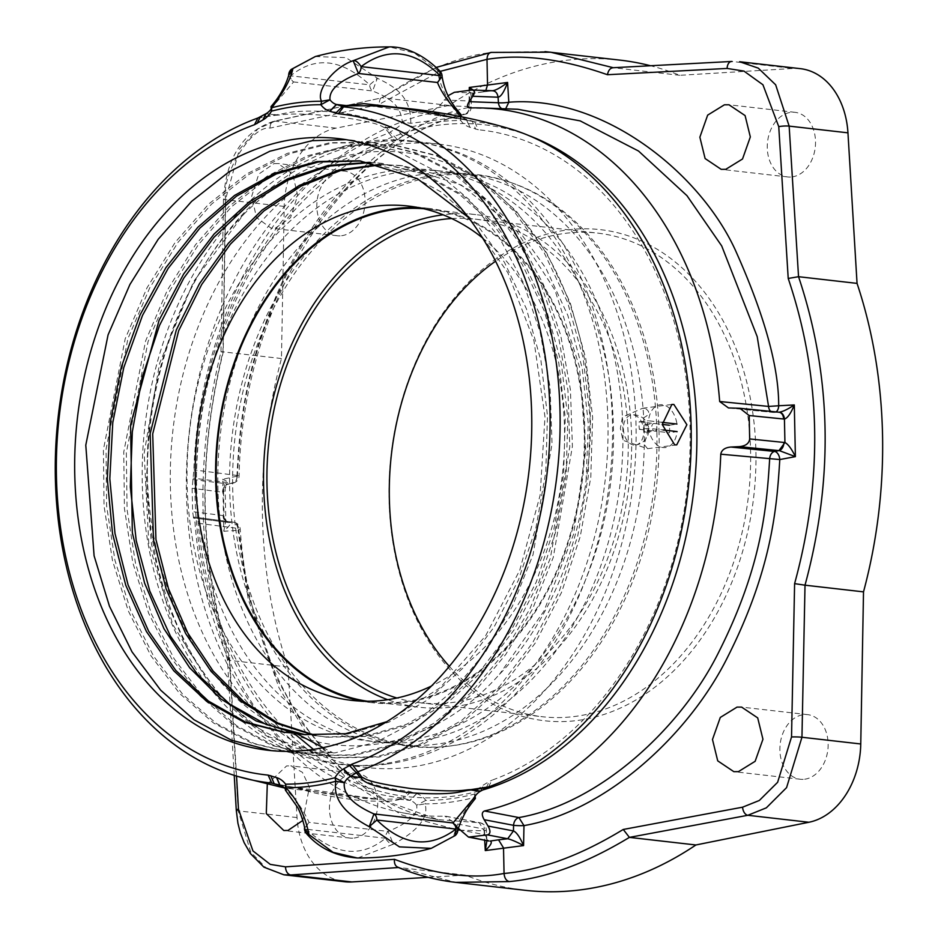 <?xml version="1.0" encoding="UTF-8"?>
<svg xmlns="http://www.w3.org/2000/svg" width="938" height="938" viewBox="0 0 938 938"><rect width="100%" height="100%" fill="white"/><g stroke="black" fill="none" stroke-linecap="round" stroke-linejoin="round"><path stroke-width="0.7" stroke-dasharray="4.69 3.52" d="M800.36 68.662A75.966 56.092 -83.5 0 0 793.114 68.462L679.78 75.31A417.785 308.52 -83.5 0 0 650.444 65.73M619.912 60.114A417.785 308.52 -83.5 0 0 449.079 105.431L336.074 128.143A75.966 56.092 -83.5 0 0 284.226 206.442L281.459 358.539A417.785 308.52 -83.5 0 0 287.931 667.024L297.029 817.573A75.966 56.092 -83.5 0 0 344.621 881.743M428.138 877.335L465.201 875.095A417.785 308.52 -83.5 0 0 525.057 890.291M389.071 499.157A247.151 182.511 -83.5 0 0 577.62 720.454A247.151 182.511 -83.5 0 0 755.899 451.26A247.151 182.511 -83.5 0 0 567.349 229.951A247.151 182.511 -83.5 0 0 389.071 499.157M804.687 779.22A32.513 24.013 -83.5 0 0 828.102 746.742A32.513 24.013 -83.5 0 0 807.712 714.65A32.513 24.013 -83.5 0 0 803.338 714.697A32.513 24.013 -83.5 0 0 779.924 747.164A32.513 24.013 -83.5 0 0 800.325 779.255A32.513 24.013 -83.5 0 0 804.687 779.22M354.247 838.033A32.513 24.013 -83.5 0 0 377.662 805.554A32.513 24.013 -83.5 0 0 357.272 773.463A32.513 24.013 -83.5 0 0 352.899 773.51A32.513 24.013 -83.5 0 0 329.484 805.976A32.513 24.013 -83.5 0 0 349.886 838.068A32.513 24.013 -83.5 0 0 354.247 838.033M341.631 235.719A32.513 24.013 -83.5 0 0 365.046 203.241A32.513 24.013 -83.5 0 0 344.656 171.15A32.513 24.013 -83.5 0 0 340.283 171.185A32.513 24.013 -83.5 0 0 316.868 203.663A32.513 24.013 -83.5 0 0 337.27 235.755A32.513 24.013 -83.5 0 0 341.631 235.719M792.071 176.907A32.513 24.013 -83.5 0 0 815.485 144.429A32.513 24.013 -83.5 0 0 795.084 112.337A32.513 24.013 -83.5 0 0 790.722 112.372A32.513 24.013 -83.5 0 0 767.307 144.851A32.513 24.013 -83.5 0 0 787.709 176.942A32.513 24.013 -83.5 0 0 792.071 176.907M492.661 90.728L471.849 90.025M485.837 90.482L482.871 91.889L492.72 90.74L483.398 91.877M505.664 108.82L469.762 107.952M517.788 109.265L504.034 109.207A7.598 5.651 -87.9 0 1 503.765 109.207A7.598 7.598 0 0 0 504.245 109.207L517.799 109.265M729.752 408.018L773.967 412.439A7.293 4.584 87 0 0 774.471 412.45L774.471 412.45A7.293 4.584 87 0 0 776.043 411.923M773.569 412.427A7.293 5.124 95.8 0 1 772.947 412.415L778.986 412.216A7.598 5.335 -84.2 0 0 778.352 412.204L738.523 408.194M778.821 412.228L778.986 412.216A7.598 5.394 -90.7 0 0 778.821 412.228L773.967 412.439M459.303 829.813L484.712 834.679L488.886 841.011L486.892 839.451L484.712 834.679L484.383 829.133A7.598 1.208 -3.4 0 1 486.33 829.825A7.598 1.208 -3.4 0 1 484.125 830.81L479.271 822.732L444.893 816.142A355.221 262.312 96.5 0 1 402.109 812.683A355.221 262.312 96.5 0 1 195.01 522.841L194.002 517.155L193.463 517.952L227.993 522.419A7.598 5.863 -82.6 0 0 228.813 522.454L193.556 517.893L192.63 511.656L192.138 488.276L193.896 469.891A355.221 262.312 96.5 0 1 430.167 113.123L439.969 105.49L448.165 95.653M486.928 840.636L486.33 829.825A7.598 7.598 0 0 0 480.174 822.802A7.598 5.558 -79.1 0 0 479.271 822.732L438.081 819.648L386.186 801.111L339.228 767.061L301.837 722.87L275.42 676.064L247.902 593.215L238.522 528.481L240.234 529.173L238.029 530.287L248.218 599.112L279.008 687.847L308.848 737.42L350.742 782.667L402.168 815.134L457.873 830.001M439.969 105.49L469.246 106.557A7.598 5.651 92.1 0 1 464.439 114.377C467.487 114.061 469 111.751 468.977 107.436C394.722 122.35 318.51 200.193 283.569 279.008C242.954 368.634 239.46 430.366 236.904 476.211C239.647 476.07 239.823 475.836 237.408 475.519L193.896 469.891M459.55 830.177L484.125 830.81L484.676 840.202M287.931 667.024L229.423 660.34L227.43 659.297L229.587 657.409C199.302 559.705 197.179 457.979 223.197 352.231L225.695 198.844C220.758 176.321 251.15 125.141 270.085 128.107L378.647 104.599L440.18 71.358M302.857 820.398L309.399 787.134L302.446 772.349L290.757 765.865L286.594 765.936L267.295 784.203M275.338 228.145L290.557 217.639L297.616 195.491L292.808 174.187L278.14 163.552L273.978 163.611L258.759 174.116L251.701 196.265L256.508 217.569L271.176 228.204L275.338 228.145M430.167 113.123L465.389 114.272A7.598 7.598 0 0 0 471.193 107.014A7.598 0.645 0.9 0 0 469.246 106.557L469.34 100.952L471.345 97.189L470.208 90.236M444.014 100.026L469.34 100.952C469.551 96.508 471.286 93.87 474.534 93.05L473.209 90.013M529.243 135.74A338.126 249.696 -83.5 0 0 194.94 493.505A338.126 249.696 96.5 0 0 482.226 790.136M464.439 114.377C391.697 129.034 317.243 205.258 283.053 282.432C243.341 370.193 239.929 430.624 237.408 475.519C239.823 475.836 239.647 476.07 236.904 476.211A7.598 5.265 77.8 0 1 233.128 483.093A7.598 7.598 0 0 0 239.108 475.906C242.051 303.162 345.77 139.656 465.4 114.272M236.904 476.211L222.716 479.271L223.807 531.271L225.812 520.438L225.143 488.698C225.718 486.341 226.949 484.782 228.86 484.008L228.438 484.055A7.598 5.933 -91.5 0 0 223.537 492.262L225.143 488.698L222.716 479.271C226.832 481.03 228.731 482.624 228.438 484.055L231.991 483.152L193.181 478.134M192.747 479.447L228.016 484.008A7.598 5.863 -82.6 0 0 222.587 492.204L192.138 488.276M222.587 492.204L223.537 492.262L224.03 515.794A7.598 5.745 -74.1 0 0 227.84 522.396L225.812 520.438L224.03 515.794L223.068 515.595A7.598 5.863 -82.6 0 0 227.993 522.419L227.84 522.396A7.598 5.745 -74.1 0 0 229.247 522.56L232.8 522.173L194.096 517.096L233.632 522.208A7.598 5.863 -82.6 0 0 232.8 522.173A7.598 5.37 86 0 1 238.029 530.287L223.807 531.271C229.74 525.937 231.557 523.041 229.247 522.56M458.178 828.16L455 823.505L444.893 816.142M445.867 816.224L480.174 822.802A7.598 5.558 -79.1 0 1 484.383 829.133L455 823.505M237.408 475.519A7.598 5.863 -82.6 0 1 231.991 483.152A7.598 5.265 77.8 0 0 233.128 483.093L228.849 484.008M659.051 432.899A287.251 212.129 -83.5 0 0 478.486 175.336A287.251 212.129 -83.5 0 0 232.694 488.569A287.251 212.129 96.5 0 0 413.259 746.132A287.251 212.129 96.5 0 0 659.051 432.899M644.23 431.21A287.251 212.129 -83.5 0 0 463.665 173.647A287.251 212.129 -83.5 0 0 217.874 486.881A287.251 212.129 -83.5 0 0 398.451 744.444A287.251 212.129 -83.5 0 0 644.23 431.21M367.673 740.926A287.251 212.129 96.5 0 0 613.452 427.693A287.251 212.129 -83.5 0 0 432.887 170.13A287.251 212.129 -83.5 0 0 187.096 483.363A287.251 212.129 96.5 0 0 367.673 740.926L377.111 742.005A287.251 212.129 96.5 0 1 196.546 484.442A287.251 212.129 96.5 0 1 442.337 171.208A287.251 212.129 96.5 0 1 622.902 428.772A287.251 212.129 96.5 0 1 377.111 742.005M423.73 208.74A247.937 183.086 96.5 0 1 428.42 209.197A247.937 183.086 96.5 0 1 584.28 431.503A247.937 183.086 96.5 0 1 372.128 701.859A247.937 183.086 96.5 0 1 367.45 701.249M428.42 209.197L475.742 214.603A247.937 183.086 -83.5 0 1 631.602 436.909A247.937 183.086 96.5 0 1 419.45 707.264A247.937 183.086 96.5 0 1 387.711 699.701M475.742 214.603A247.937 183.086 -83.5 0 0 443.111 214.814M451.706 218.531A243.376 179.721 -83.5 0 1 475.226 219.129A243.376 179.721 -83.5 0 1 628.214 437.354A243.376 179.721 96.5 0 1 419.966 702.738A243.376 179.721 96.5 0 1 396.926 698.013M449.314 666.343A243.376 179.721 -83.5 0 0 542.34 716.726A243.376 179.721 -83.5 0 0 750.576 451.33A243.376 179.721 -83.5 0 0 597.588 233.105A243.376 179.721 -83.5 0 0 495.604 261.21M397.735 867.228L455.798 882.377M465.201 875.095L398.697 867.498M283.862 874.802L266.685 868.541L250.704 852.056L238.229 810.854L229.423 660.34M229.435 660.34C199.032 561.534 196.874 458.705 222.974 351.856C220.278 351.609 220.36 351.738 223.197 352.231C220.36 351.738 220.278 351.609 222.963 351.856L225.437 199.724L239.483 149.201L258.032 128.799L275.01 121.166L381.543 97.904L380.3 98.443L378.635 104.599M281.459 358.539L222.974 351.856M449.079 105.431L382.622 97.845M545.013 51.625L491.946 52.399C458.236 56.186 421.783 71.335 382.575 97.833M679.78 75.31L613.276 67.712M491.149 52.411L491.946 52.399M633.889 445.069A15.196 10.072 -97.4 0 1 623.453 430.061A15.196 10.072 -97.4 0 1 631.602 414.924A15.196 10.072 -97.4 0 1 633.256 414.913A15.196 10.072 -97.4 0 1 643.691 429.921A15.196 10.072 -97.4 0 1 635.53 445.058A15.196 10.072 -97.4 0 1 633.889 445.069M369.572 105.76L456.712 118.235L474.628 121.799L478.321 129.749L469.915 127.263A7.656 5.651 -83.5 0 0 469.786 127.228A26.522 19.592 96.5 0 1 460.746 120.486A340.67 251.572 -83.5 0 0 411.688 126.888A26.522 19.592 96.5 0 1 402.977 135.951A7.656 5.651 -83.5 0 0 402.848 136.022L394.593 140.688A332.544 245.568 -83.5 0 0 197.367 453.828A332.544 245.568 -83.5 0 0 352.383 776.441M508.419 128.342A340.037 251.103 -83.5 0 0 474.628 121.799L457.463 118.423A7.539 2.708 100.8 0 1 457.181 118.317L472.318 121.307L475.672 129.186M644.887 408.253L642.542 408.288L622.445 417.058L620.381 428.373L622.926 440.297L647.583 448.692L644.242 444.577L647.654 431.492L643.679 417.68C649.964 414.655 650.374 411.524 644.887 408.253M488.569 786.888L491.946 780.193A332.544 245.568 -83.5 0 0 690.063 428.22A332.544 245.568 -83.5 0 0 478.321 129.749M474.628 121.799L466.561 119.384A15.196 11.221 -83.5 0 0 466.303 119.314A18.995 14.023 96.5 0 1 462.012 116.898M457.744 118.434A7.539 2.708 100.8 0 1 457.463 118.423L456.466 118.235A7.539 2.392 100.4 0 1 456.255 118.165L466.561 119.384L469.915 127.263M426.333 110.801L456.255 118.165L466.303 119.314L469.786 127.228M486.283 787.686L489.331 781.448L491.946 780.193M352.923 776.676A332.544 245.568 -83.5 0 0 408.218 791.133L416.624 793.618A7.656 5.651 -83.5 0 0 416.753 793.654A26.522 19.592 96.5 0 1 425.793 800.395A340.998 251.806 -83.5 0 0 474.851 793.982A26.522 19.592 96.5 0 1 476.926 790.851M477.055 790.687A26.522 19.592 96.5 0 1 483.562 784.93A7.656 5.651 -83.5 0 0 483.691 784.86L489.331 781.448M656.893 432.547A287.86 212.574 96.5 0 1 449.255 746.097A287.86 212.574 96.5 0 1 229.646 488.335A287.86 212.574 96.5 0 1 437.284 174.785A287.86 212.574 96.5 0 1 656.893 432.547M474.147 797.722L474.851 793.982L474.581 797.417L475.378 798.449M457.861 829.415L453.675 836.321C456.536 824.432 463.513 811.464 474.581 797.417A344.527 254.421 -83.5 0 1 425.008 803.889L425.793 800.395L416.613 805.238C418.477 813.973 408.98 822.696 388.133 831.42L393.397 844.188L357.8 857.989M315.32 56.538L345.934 57.617L377.357 78.217C391.627 85.405 411.36 94.445 410.75 123.324L411.688 126.888L402.296 121.999A18.995 14.023 96.5 0 1 396.059 128.483A15.196 11.221 -83.5 0 0 395.813 128.623L390.161 132.035L397.208 139.434M271.234 108.89A18.995 14.023 -83.5 0 0 272.231 107.342L293.582 81.934A7.539 5.569 96.5 0 1 290.639 75.814C315.25 55.788 341.596 58.801 369.689 84.842A7.539 5.569 -83.5 0 0 372.621 90.963C384.486 95.993 400.596 102.207 402.296 121.999L410.75 123.324L460.324 116.863L460.734 120.439L461.062 114.987L460.324 116.863C447.661 103.473 438.034 80.633 437.624 70.338L414.303 52.95L389.27 46.9M431.246 848.351L455.211 835.547M416.753 793.654L410.129 800.419L400.08 799.27L404.126 798.414L409.883 800.337A15.196 11.221 -83.5 0 0 410.129 800.419A18.995 14.023 96.5 0 1 416.613 805.238L425.008 803.889C428.983 817.092 418.454 830.529 393.397 844.188C390.994 844.657 388.344 842.687 385.471 838.267C360.919 858.317 334.573 855.304 306.421 829.239L306.585 833.73M460.734 120.439L459.831 114.483M288.728 75.837L288.705 75.474A7.539 7.539 0 0 0 288.728 75.837L293.582 81.934L372.621 90.963L377.357 78.217L369.689 84.842L290.639 75.814L291.355 69.342M271.481 111.153L272.231 107.342L270.988 106.627M439.992 71.147L437.624 70.338L442.091 76.529M266.111 113.627L276.241 114.788L260.154 117.227M402.848 136.022L395.813 128.623L385.999 127.334C383.349 125.704 386.257 119.701 337.891 112.208C289.889 108.914 285.515 114.143 276.241 114.788A7.539 2.662 -97.9 0 1 275.795 115.222L257.868 118.024M384.908 127.943A7.539 6.953 -48.1 0 0 386.433 127.556L390.161 132.035L389.024 132.973L384.603 127.65A7.539 7.047 -42.8 0 0 385.999 127.334L396.059 128.483L402.977 135.951M274.764 115.362A7.539 2.978 -97.5 0 0 275.326 114.858L265.853 113.779M273.978 783.511L289.865 786.654L376.994 799.129L398.662 799.082L402.965 798.062A340.037 251.103 -83.5 0 1 186.451 492.872A340.037 251.103 -83.5 0 1 389.024 132.973L394.593 140.688M410.867 791.695L404.126 798.414L402.965 798.062L408.218 791.133M289.865 786.654A7.539 2.392 100.4 0 1 290.112 786.654L307.336 790.183C336.707 795.87 359.922 798.848 376.994 799.129L284.46 787.979M384.603 127.65C380.84 126.442 382.106 122.808 333.94 116.136C286.665 112.032 283.722 115.116 275.795 115.222M274.107 783.547L290.323 786.724C300.946 788.155 312.389 795.049 360.872 800.583C396.973 802.506 397.771 799.516 400.08 799.27A7.539 7.316 80.9 0 0 398.662 799.082M288.822 786.454A7.539 2.708 100.8 0 1 289.103 786.466A7.539 2.708 100.8 0 1 289.396 786.572L279.923 785.493M398.967 799.035A7.539 7.234 82.3 0 1 400.503 799.27L409.883 800.337L416.624 793.618M272.876 783.253L290.112 786.654A7.539 2.392 100.4 0 1 290.323 786.724L280.181 785.563M304.475 828.348L309.083 822.392A7.539 5.569 96.5 0 0 306.421 829.239L385.471 838.267A7.539 5.569 -83.5 0 1 388.133 831.42L309.083 822.392C303.068 809.482 295.552 798.754 286.536 790.23A18.995 14.023 -83.5 0 0 285.34 788.811M285.457 790.218L286.536 790.23L285.586 784.168M332.427 752.569L291.765 752.991L251.407 743.084L213.653 723.092L179.791 693.674L150.995 655.861L128.295 610.931L112.454 560.42L104.059 506.051L103.403 449.689L125.223 338.688L146.996 287.849L175.125 242.461L208.67 204.085L246.518 174.046L287.391 153.351L329.906 142.717L371.835 142.424L413.388 152.46L452.351 172.592L487.408 202.139L517.401 240.093L541.308 285.164L558.345 335.816L567.936 390.314L569.788 446.816L550.371 558.087L529.794 609.067L502.862 654.583L470.513 693.1L433.872 723.28L394.195 744.115L352.876 754.879L312.12 755.313L271.762 745.417L234.008 725.414L200.146 696.008L171.361 658.183L148.65 613.253L132.809 562.741L124.414 508.373L123.757 452.01L145.578 341.022L167.351 290.17L195.479 244.783L229.036 206.419L266.873 176.367L307.746 155.673L350.261 145.038L392.19 144.745L436.229 155.731L477.243 178.044L513.696 210.851L544.216 252.873L567.642 302.505L583.108 357.835L590.049 416.753L588.208 476.996L577.679 536.243L558.907 592.23L532.632 642.8L499.884 686.006L461.942 720.208L420.294 744.092L376.572 756.72L332.474 757.634L268.901 736.822L214.028 691.095L172.744 624.45L148.732 542.739L144.182 453.101L159.577 363.405L193.65 281.494L243.517 214.544A307.852 227.336 -83.5 0 0 149.459 425.008L146.082 485.333L151.546 544.38L165.616 599.886L187.729 649.671L216.995 691.822L252.252 724.699L292.128 747.023L335.042 757.927L379.14 757.025L422.862 744.385L464.509 720.513L502.451 686.323L535.211 643.105L561.487 592.535L580.259 536.559L590.788 477.313L592.628 417.07L585.699 358.14L570.234 302.81L546.807 253.166L516.287 211.144L479.834 178.349L438.808 156.025L394.781 145.038L352.84 145.343L310.314 155.978L269.335 176.743L231.663 206.665L198.199 244.9L169.848 290.628L148.063 341.608L126.325 452.679L127.087 509.697L135.623 563.996L151.522 614.249L174.245 658.968L203.03 696.617L236.775 725.836L274.471 745.757L314.711 755.606L355.467 755.172L396.692 744.444L436.768 723.362L473.678 692.819L505.805 654.384L532.655 608.785L553.291 557.336L572.403 446.347L570.433 389.809L560.701 335.253L543.653 284.894L519.758 240.046L489.718 202.151L454.754 172.768L415.839 152.695L374.426 142.717L332.486 143.01L290.041 153.621L249.203 174.269L211.554 204.109L178.103 242.227L149.775 287.755L127.978 338.489L106.029 449.279L106.627 506.121L114.952 560.303L130.71 610.802L153.691 656.319L182.781 694.413L216.514 723.573L254.175 743.459L294.344 753.284L335.112 752.851L376.396 742.087L416.542 720.947L453.441 690.368L485.521 651.945L512.418 606.241L533.019 554.733L552.048 443.815L550.055 387.195L540.276 332.662L523.216 282.397L499.333 237.607L469.246 199.7L434.306 170.376L395.473 150.361L354.072 140.395L346.04 139.656M332.451 752.534L314.758 750.517L313.444 749.392M243.517 214.544C313.081 144.792 407.971 131.848 479.072 180.612C560.361 232.788 604.998 360.555 586.109 480.467C573.704 575.873 532.104 641.053 499.485 674.305C436.311 745.909 344.105 766.569 271.012 723.292C187.752 677.471 135.611 552.001 149.459 425.008M296.232 733.364L285.117 732.402M360.72 160.973L403.234 171.396L441.669 192.29L475.836 222.998L504.445 262.335L526.417 308.801L540.945 360.602L547.475 415.757L545.787 472.154L535.985 527.613L518.444 580.024L493.892 627.358L463.278 667.809L427.81 699.83L388.871 722.19L347.986 734.02L305.471 734.735M370.85 162.532L382.352 163.435L423.601 173.729L462.035 194.623L496.202 225.331L524.811 264.668L546.784 311.135L561.299 362.936L567.83 418.09L566.142 474.476L556.34 529.947L538.799 582.346L514.247 629.691L483.633 670.142L448.165 702.152L409.226 724.511L368.341 736.342L327.104 737.209L315.696 735.462M380.91 164.748L402.695 165.768L444.284 176.18L482.988 197.367L517.319 228.52L545.986 268.397L567.877 315.473L582.158 367.884L588.302 423.613L586.109 480.467M323.082 747.645L332.415 752.499M468.343 217.358L507.786 272.548L533.957 340.74L544.99 416.871L540.112 495.299L519.769 570.187L485.532 635.976L440.016 687.777L386.667 721.744M296.525 733.516L294.426 733.153M369.584 162.309L379.808 163.142L421.068 173.436L459.503 194.33L493.658 225.038L522.267 264.375L544.239 310.841L558.755 362.643L565.286 417.797L563.597 474.194L553.795 529.653L536.266 582.052L511.702 629.398L481.088 669.849L445.62 701.87L406.682 724.218L365.797 736.06L324.56 736.916L314.418 735.415M379.656 164.431L400.163 165.475L461.355 185.079L514.481 227.875L554.979 290.17L579.414 366.547L585.758 450.369L573.54 534.367L543.888 611.236L499.485 674.305M271.234 750.611L314.758 750.517M142.271 483.058A313.749 231.686 96.5 0 1 410.738 140.935A313.749 231.686 96.5 0 1 607.953 422.252A313.749 231.686 -83.5 0 1 339.497 764.376A313.749 231.686 -83.5 0 1 142.271 483.058M636.046 425.465A313.749 231.686 -83.5 0 0 438.832 144.135A313.749 231.686 -83.5 0 0 170.364 486.259A313.749 231.686 -83.5 0 0 367.59 767.589A313.749 231.686 -83.5 0 0 636.046 425.465M386.433 764.142A313.339 231.393 96.5 0 1 147.383 483.562A313.339 231.393 96.5 0 1 373.406 142.259A313.339 231.393 96.5 0 1 612.455 422.839A313.339 231.393 96.5 0 1 386.433 764.142M482.578 237.947A248.769 183.707 96.5 0 1 562.437 474.053A248.769 183.707 96.5 0 1 431.374 686.065M361.904 701.143A248.769 183.707 -83.5 0 0 372.034 702.691A248.769 183.707 -83.5 0 0 405.451 702.398A248.769 183.707 -83.5 0 0 584.609 453.898A248.769 183.707 -83.5 0 0 428.514 208.365A248.769 183.707 -83.5 0 0 418.301 207.579M662.158 422.346L648.486 420.775A21.574 14.305 -97.4 0 1 662.345 404.77A21.574 14.305 -97.4 0 1 676.943 424.035L669.31 425.231A22.793 15.114 -97.4 0 1 669.462 432.77L677.095 431.574A21.574 14.305 -97.4 0 1 663.236 447.578A21.574 14.305 -97.4 0 1 648.639 428.314L663.037 429.967M648.639 428.314L639.364 429.323A22.793 15.114 -97.4 0 1 639.2 421.795L662.228 424.422M639.2 421.795L648.486 420.775M639.364 429.323L654.419 431.046A3.799 2.521 82.6 0 0 654.83 431.046A3.799 2.521 82.6 0 0 656.87 427.259A3.799 2.521 82.6 0 0 654.255 423.507A3.799 2.521 82.6 0 0 653.845 423.507A3.799 2.521 82.6 0 0 651.804 427.294A3.799 2.521 82.6 0 0 654.419 431.046L669.462 432.77M645.954 432.148A3.799 2.521 82.6 0 0 646.376 432.148A3.799 2.521 82.6 0 0 648.404 428.361A3.799 2.521 82.6 0 0 645.801 424.609A3.799 2.521 82.6 0 0 645.391 424.621A3.799 2.521 82.6 0 0 643.351 428.396A3.799 2.521 82.6 0 0 645.954 432.148M501.865 108.691A7.598 5.651 -87.9 0 0 503.765 109.207L469.492 107.952M728.463 407.936L772.947 412.415A7.293 5.124 95.8 0 1 770.696 411.383M483.457 91.865L475.027 93.038C474.089 92.581 472.869 93.964 471.345 97.189L471.193 107.014A7.598 0.645 0.9 0 1 468.977 107.436L469.246 90.353M236.54 776.066L229.587 657.409M482.871 91.889L474.534 93.05L454.355 92.311M223.068 515.595L192.63 511.656M402.109 812.683L438.081 819.648C335.018 802.213 249.813 679.194 240.234 529.173A7.598 7.598 0 0 0 233.632 522.208A7.598 5.863 -82.6 0 1 238.522 528.481L195.01 522.841M297.029 817.573L238.229 810.854A7.598 1.208 -3.4 0 1 236.27 810.174M284.226 206.442L225.437 199.724A7.598 0.645 0.9 0 1 223.479 199.255A7.598 0.645 0.9 0 1 225.695 198.844M336.074 128.143L275.01 121.166A7.598 5.265 77.8 0 0 273.861 121.225L273.861 121.225A7.598 5.265 77.8 0 0 270.085 128.107M613.311 67.724L732.05 61.486L793.114 68.462M480.631 791.097L483.691 784.86M480.467 791.074L483.562 784.93M463.665 173.647L478.486 175.336M432.887 170.13L442.337 171.208M398.451 744.444L413.259 746.132M372.128 701.859L419.45 707.264M419.966 702.738L542.34 716.726M475.226 219.129L597.588 233.105M436.182 67.407L380.3 98.443M227.453 659.426C197.086 560.807 194.928 458.248 220.993 351.762L223.479 199.255C226.175 157.69 242.965 131.672 273.861 121.225L381.543 97.904M234.23 775.351L227.43 659.297M357.272 773.463L290.757 765.865M349.886 838.068L283.792 830.517M344.656 171.15L278.14 163.552M337.27 235.755L271.176 228.204M807.712 714.65L741.606 707.1M800.325 779.255L733.821 771.657M795.084 112.337L728.99 104.786M787.709 176.942L721.205 169.344M635.53 445.058A15.196 15.196 0 0 0 648.627 428.021A15.196 15.196 0 0 0 631.602 414.924M642.542 408.288L671.866 404.454M647.583 448.692L676.732 444.882M475.109 796.198L474.851 794.052M374.426 142.717L371.835 142.424M394.781 145.038L392.19 144.745M335.065 757.939L332.474 757.634M354.072 140.383L338.172 138.566M314.711 755.606L312.12 755.313M294.344 753.284L291.753 752.991M273.99 750.951L268.268 750.306M438.832 144.135L410.738 140.935M367.59 767.589L339.497 764.376M286.383 732.555L283.839 732.261M361.986 161.113L359.442 160.82M306.738 734.876L304.205 734.595M382.352 163.435L379.808 163.142M327.104 737.209L324.56 736.916M402.695 165.768L400.163 165.475M428.514 208.365L408.159 206.032M372.034 702.691L351.68 700.369M646.376 432.148L654.83 431.046M645.391 424.621L653.845 423.507"/><path stroke-width="1.41" d="M397.735 867.24C416.578 875.048 435.936 880.102 455.798 882.377L525.057 890.291A417.785 308.52 -83.5 0 0 695.902 844.974L808.896 822.263A75.966 56.092 -83.5 0 0 860.756 743.975L863.511 591.866A417.785 308.52 -83.5 0 0 857.051 283.382L798.543 276.698C831.713 375.821 833.859 478.65 805.015 585.183L794.603 583.635L791.531 736.975L777.625 782.304L759.323 800.477L742.591 807.184L623.207 829.473C580.493 855.468 540.78 870.147 504.058 873.489L503.518 847.905L498.535 839.827L507.693 838.76C511.222 839.545 516.51 841.82 523.58 845.584C519.957 837.165 516.58 832.276 513.449 830.927L507.693 838.76L487.443 834.879L468.519 837.106L458.178 828.16M863.511 591.866L805.015 585.183L801.955 737.256L786.572 787.627L766.346 807.829L747.832 815.286L629.433 837.376M857.051 283.382L847.952 132.833A75.966 56.092 -83.5 0 0 800.36 68.662L739.601 61.72L758.291 68.146L775.656 84.795L789.151 126.114L798.543 276.698L788.213 278.457C821.278 376.49 823.412 478.216 794.603 583.635M650.444 65.73A417.785 308.52 -83.5 0 0 619.912 60.114L545.013 51.625M398.416 867.521L290.803 874.966L283.862 874.802L344.621 881.743A75.966 56.092 -83.5 0 0 351.867 881.943L428.138 877.335M485.837 90.482L487.537 84.912L486.998 59.34L440.18 71.358M613.358 67.724C610.333 67.864 608.363 70.198 607.449 74.723C562.026 58.824 521.88 53.7 487.01 59.352C487.209 54.814 488.862 52.505 491.946 52.399M607.449 74.723L727.126 68.439L743.951 71.089L762.934 84.76L778.751 126.63L788.213 278.457M484.184 819.695L513.567 825.323A7.598 5.558 100.9 0 1 518.878 817.561L523.979 825.604C605.608 811.534 689.536 734.56 728.099 656.154C772.912 567.021 776.875 505.348 779.795 459.55L720.759 454.191A355.221 262.312 96.5 0 1 484.489 810.971C481.675 812.226 481.581 815.134 484.184 819.695L488.053 826.061C490.773 830.939 490.562 833.882 487.443 834.879M770.696 411.383A7.293 5.124 95.8 0 1 768.562 406.424L778.681 405.767C778.868 366.875 764.447 315.039 735.415 250.258C700.252 173.284 603.111 94.656 508.818 102.23L505.664 108.82M738.394 771.646L755.137 761.304L762.946 739.25L757.705 717.898L741.606 707.1L737.034 707.111L720.29 717.453L712.481 739.507L717.722 760.859L733.821 771.657L738.394 771.646M725.778 169.321L742.521 158.991L750.33 136.936L745.089 115.573L728.99 104.786L724.417 104.798L707.662 115.128L699.865 137.194L705.106 158.545L721.205 169.344L725.778 169.321M470.208 90.236L469.293 87.445L507.587 82.45C500.423 87.879 495.241 90.658 492.028 90.763C495.346 90.728 497.363 92.874 498.078 97.2L498.43 102.746A7.598 1.173 176.4 0 0 508.818 102.23L507.587 82.45C504.152 91.818 500.986 96.731 498.078 97.2L472.764 96.262L469.152 101.679C466.714 105.513 466.913 107.6 469.762 107.952A355.221 262.312 96.5 0 1 482.624 107.987A355.221 262.312 96.5 0 1 719.669 401.511L728.463 407.936L739.859 408.276L749.181 415.534L749.661 438.925C749.11 443.463 745.663 446.031 739.32 446.629L730.972 447.039C725.004 447.532 721.603 449.923 720.759 454.191M492.731 90.74L471.849 90.025C474.991 90.095 475.296 92.17 472.764 96.262M719.669 401.511L768.562 406.424L757.201 336.636L721.697 245.92L686.956 195.655L638.52 151.03L580.176 120.885L517.799 109.265L482.624 107.987M749.661 438.925L784.93 442.548C788.096 444.108 791.578 448.81 795.389 456.642L794.298 404.946C790.828 413.447 787.545 418.149 784.438 419.052L783.593 419.005A7.598 5.335 -84.2 0 0 778.986 412.216L740 408.288M783.863 442.373A7.598 5.335 95.8 0 1 778.939 450.627L784.93 442.548L784.438 419.052A7.598 5.394 -90.7 0 0 778.986 412.216L778.986 412.216M776.043 411.923A7.293 4.584 87 0 0 778.681 405.767L794.298 404.946C787.545 409.46 782.374 411.888 778.821 412.228M779.537 450.709L795.389 456.642L779.795 459.55A7.598 4.678 -100.6 0 0 774.565 451.436L730.972 447.039M484.489 810.971L518.878 817.561C599.019 803.749 681.164 728.392 718.989 651.629C762.899 564.359 766.792 503.987 769.652 459.128A7.598 5.335 -84.2 0 1 774.565 451.436L778.939 450.627L739.32 446.629M486.928 840.636L485.286 850.578C490.937 845.161 492.579 841.984 490.211 841.046L498.535 839.827M468.519 837.106L488.886 841.011L469.961 837.165M457.873 830.001L459.55 830.177M351.867 881.943L290.803 874.966A7.598 5.37 -94 0 1 285.562 866.853L394.499 859.337C435.748 874.779 472.271 879.481 504.058 873.454C504.456 878.074 506.203 880.782 509.311 881.579C546.291 878.167 586.32 863.441 629.398 837.376L623.254 829.462M285.562 866.853L270.25 864.379L252.943 850.907L238.475 809.189L236.54 776.066M267.295 784.203L266.298 813.586L283.792 830.517L287.954 830.458L302.857 820.398M473.209 90.013L469.293 87.445L469.246 90.353M448.165 95.653L454.355 92.311L471.849 90.025M482.226 790.136A338.126 249.696 96.5 0 0 696.805 427.974A338.126 249.696 -83.5 0 0 529.243 135.74M501.865 108.691A7.598 5.651 -87.9 0 1 498.43 102.746L469.152 101.679M367.45 701.249A247.937 183.086 96.5 0 1 216.279 479.553A247.937 183.086 96.5 0 1 423.73 208.74M387.711 699.701A247.937 183.086 96.5 0 1 263.601 484.958A247.937 183.086 -83.5 0 1 443.111 214.814M396.926 698.013A243.376 179.721 96.5 0 1 266.978 484.512A243.376 179.721 -83.5 0 1 451.706 218.531M495.604 261.21A243.376 179.721 -83.5 0 0 389.352 498.5A243.376 179.721 -83.5 0 0 449.314 666.343M394.441 859.337C394.101 863.933 395.555 866.653 398.779 867.509M455.798 882.377L509.311 881.579M695.902 844.974L629.398 837.376M613.194 67.688L550.653 52.2L491.078 52.411L436.182 67.407M613.276 67.712L731.511 61.474A7.598 4.784 87 0 1 732.05 61.486L731.511 61.474A7.598 4.784 87 0 0 727.126 68.439M347.904 105.806A7.539 7.316 80.9 0 1 346.497 105.619L336.355 104.458A15.196 11.221 96.5 0 1 336.613 104.54L343.589 106.838L347.904 105.806L369.572 105.76C416.824 107.647 463.102 115.175 508.419 128.342A340.037 251.103 -83.5 0 1 691.036 450.146A340.037 251.103 -83.5 0 1 488.569 786.888L470.77 789.667C463.689 789.632 460.218 793.02 411.407 788.612C365.023 782.011 366.137 778.716 361.974 777.239L351.949 764.153L343.636 768.855A7.656 5.651 96.5 0 1 343.519 768.926A26.522 19.592 -83.5 0 0 334.96 777.719A340.975 251.794 96.5 0 1 285.586 784.168A26.522 19.592 -83.5 0 0 276.71 777.649A7.656 5.651 96.5 0 1 276.581 777.614L268.116 775.105A332.533 245.557 96.5 0 1 56.444 476.656A332.533 245.557 96.5 0 1 254.491 124.719L262.804 120.017A7.656 5.651 96.5 0 1 262.933 119.947A26.522 19.592 -83.5 0 0 271.481 111.153A340.857 251.701 96.5 0 1 320.855 104.716A26.522 19.592 -83.5 0 0 329.742 111.223A7.656 5.651 96.5 0 1 329.859 111.259L338.325 113.768A332.533 245.557 96.5 0 1 549.996 412.216A332.533 245.557 96.5 0 1 351.949 764.153M338.325 113.768L343.589 106.838A340.025 251.091 96.5 0 1 560.033 412.005A340.025 251.091 96.5 0 1 357.519 771.868L356.381 772.806L349.346 765.408M673.871 404.466L686.886 424.715L676.732 444.882L674.715 444.87L662.24 424.562L671.866 404.454L673.871 404.466M347.611 105.853A7.539 7.234 82.3 0 1 346.075 105.619L363.991 103.637L426.333 110.801M335.687 113.205L342.429 106.475L346.075 105.619L336.613 104.54L329.859 111.259M361.669 776.945A7.539 6.953 -48.1 0 0 360.145 777.332L356.381 772.806L350.683 776.254A15.196 11.221 96.5 0 1 350.437 776.394A18.995 14.023 -83.5 0 0 344.305 782.691C343.038 794.158 352.923 804.57 373.945 813.926L369.209 826.671L399.436 846.873L431.246 848.351C406.951 854.846 382.294 858.059 357.296 857.989L333.096 852.325L308.942 834.539C305.342 815.943 297.686 800.36 285.996 787.779L285.457 790.218L297.217 806.821C300.652 811.898 305.413 828.594 304.475 828.348L308.942 834.539L306.585 833.73A7.539 7.539 0 0 1 304.475 828.348M361.974 777.239A7.539 7.047 -42.8 0 0 360.567 777.555L350.683 776.254L343.636 768.855M470.77 789.667A7.539 2.662 -97.9 0 0 470.325 790.089C462.035 790.464 456.912 796.221 407.444 792.54C360.954 785.036 363.475 779.595 360.567 777.555L350.437 776.394L343.519 768.926M471.802 789.526A7.539 2.978 -97.5 0 0 471.251 790.03L480.385 791.238A15.196 11.221 -83.5 0 0 480.631 791.097L488.569 786.888M486.283 787.686L471.251 790.03L480.631 791.097M309.622 749.931A307.852 227.336 -83.5 0 0 531.33 442.419A307.852 227.336 -83.5 0 0 338.172 138.566A307.852 227.336 -83.5 0 0 296.818 138.941A307.852 227.336 -83.5 0 0 75.11 446.453A307.852 227.336 -83.5 0 0 268.268 750.306A307.852 227.336 -83.5 0 0 309.622 749.931M285.293 789.655L285.586 784.168L285.996 787.779A344.281 254.233 96.5 0 0 335.886 781.26L334.96 777.719L344.305 782.691L335.886 781.26C332.697 798.027 343.812 813.164 369.209 826.671L376.888 820.035L455.938 829.075L455.211 835.547A7.539 7.539 0 0 0 457.838 829.051L452.995 822.954L373.945 813.926A7.539 5.569 96.5 0 1 376.888 820.035C403.199 845.771 429.557 848.773 455.938 829.075A7.539 5.569 -83.5 0 0 452.995 822.954L474.147 797.722A18.995 14.023 96.5 0 1 480.385 791.238L480.467 791.074M457.85 829.509L461.684 819.648C464.802 814.149 464.58 811.816 475.367 798.484L474.147 797.722M288.728 75.837L288.716 75.38C288.576 75.509 284.8 90.857 270.988 106.627L271.75 107.741C283.804 91.936 290.862 78.874 292.902 68.568L315.32 56.538C339.626 50.042 364.272 46.83 389.27 46.9L353.169 60.689C332.064 67.97 315.59 92.1 321.64 101.234L320.855 104.716L330 99.803A18.995 14.023 -83.5 0 0 336.355 104.458L329.742 111.223M271.481 111.153L271.75 107.741A344.281 254.233 96.5 0 1 321.64 101.234L330 99.803C328.957 90.271 338.442 81.489 358.433 73.457L353.169 60.689C355.584 60.231 358.222 62.201 361.107 66.61A7.539 5.569 96.5 0 1 358.433 73.457L437.483 82.497L442.091 76.529A7.539 7.539 0 0 0 439.992 71.147C419.978 51.074 401.018 46.548 389.27 46.9M357.8 857.989L357.308 857.989C335.956 856.277 319.049 848.187 306.585 833.73M291.355 69.342L292.902 68.568L288.705 75.474A7.539 7.539 0 0 1 291.355 69.342L315.32 56.538M462.012 116.898A18.995 14.023 96.5 0 1 459.831 114.483C448.798 102.875 441.341 92.205 437.483 82.497A7.539 5.569 -83.5 0 0 440.156 75.65C413.834 49.913 387.488 46.912 361.107 66.61L440.156 75.65L439.992 71.147M459.831 114.483L460.91 114.471L461.004 115.913M285.34 788.811A18.995 14.023 -83.5 0 0 280.181 785.563A15.196 11.221 96.5 0 1 279.923 785.493L271.797 783.066A340.025 251.091 96.5 0 1 238.029 776.512A340.025 251.091 96.5 0 1 55.459 454.742A340.025 251.091 96.5 0 1 257.868 118.024L265.853 113.779A15.196 11.221 96.5 0 1 266.111 113.627A18.995 14.023 -83.5 0 0 271.234 108.89M272.888 783.253L273.978 783.511M260.154 117.227L257.094 123.464M257.868 118.024L254.491 124.719M271.797 783.066L268.116 775.105M274.107 783.547L270.765 775.667M346.04 139.656L312.131 140.688L269.851 151.229L229.189 171.724L191.598 201.389L158.194 239.284L129.913 284.495L108.069 334.889L85.78 445.163L94.093 555.788L109.476 606.276L132.024 651.875L160.644 690.157L193.967 719.727L231.311 740.152L271.234 750.611M285.117 732.402L245.346 721.99L208.412 701.061L175.758 670.412L148.638 631.227L128.107 585.007L114.987 533.499L109.805 478.685L112.771 422.651L123.793 367.544L142.482 315.461L168.16 268.385L199.853 228.133L236.388 196.23L276.382 173.905L318.357 161.993L360.72 160.973M305.471 734.735L266.286 724.546L229.833 704.168L197.484 674.328L170.458 636.152L149.775 591.046L136.221 540.675L130.323 486.916L132.328 431.761L142.177 377.252L159.542 325.404L183.789 278.14L214.052 237.197L249.227 204.121L288.036 180.119L329.074 166.085L370.85 162.532M315.696 735.462L278.234 723.198L243.646 701.483L213.125 671.069L187.776 633.021L168.477 588.654L155.943 539.526L152.706 433.895L178.677 330.68L201.693 284.495L230.431 244.115L263.93 210.944L301.028 186.134L340.471 170.564L380.91 164.748M313.444 749.392L293.7 733.07L296.232 733.364L323.082 747.645M293.7 733.07L283.839 732.261L243.857 722.119L206.7 701.366L173.8 670.811L146.469 631.614L125.774 585.3L112.525 533.64L107.272 478.626L110.227 422.381L121.307 367.063L140.114 314.805L165.932 267.611L197.824 227.301L234.559 195.432L274.775 173.225L316.938 161.535L359.442 160.82L417.375 178.677L468.343 217.358M386.667 721.744L345.618 733.704L304.205 734.595L296.525 733.516M294.426 733.153L256.133 720.947L220.782 698.892L189.687 667.786L163.986 628.741L144.628 583.19L132.34 532.772L130.57 424.75L159.108 320.186L183.672 273.978L214.028 234.09L249.109 201.987L287.649 178.818L328.3 165.428L369.584 162.309M314.418 735.415L276.745 723.397L241.91 701.835L211.167 671.491L185.607 633.42L166.143 588.958L153.48 539.667L150.162 433.626L176.285 330.024L199.454 283.698L228.391 243.247L262.089 210.077L299.41 185.372L339.052 169.977L379.656 164.431M431.374 686.065A248.769 183.707 96.5 0 1 385.096 700.065A248.769 183.707 96.5 0 1 351.68 700.369A248.769 183.707 96.5 0 1 195.596 454.836A248.769 183.707 96.5 0 1 374.754 206.337A248.769 183.707 96.5 0 1 408.159 206.032A248.769 183.707 96.5 0 1 482.578 237.947M418.301 207.579A248.769 183.707 -83.5 0 0 395.109 208.658A248.769 183.707 -83.5 0 0 216.338 450.24A248.769 183.707 -83.5 0 0 361.904 701.143M676.943 424.035L662.158 422.346M663.037 429.967L677.095 431.574M662.228 424.422L669.31 425.231M847.952 132.833L789.151 126.114A7.598 1.173 176.4 0 0 778.751 126.63M484.676 840.202L485.286 850.578L523.58 845.584L523.979 825.604A7.598 0.68 -178.9 0 1 513.567 825.323L513.449 830.927L488.053 826.061M783.593 419.005L749.181 415.534M808.896 822.263L747.832 815.286A7.598 4.678 -100.6 0 1 742.591 807.184M860.756 743.975L801.955 737.256A7.598 0.68 -178.9 0 0 791.531 736.975M234.23 775.351L236.27 810.174A7.598 1.208 -3.4 0 1 238.475 809.189M266.111 113.627L262.933 119.947M265.853 113.779L262.804 120.017M280.181 785.563L276.71 777.649M279.923 785.493L276.581 777.614M236.27 810.174L237.924 823.294L240.339 832.827L244.15 842.676L250.423 853.568L263.918 867.146L283.862 874.802M369.572 105.76C383.818 106.264 405.861 107.987 439.23 114.706L456.466 118.235M475.378 798.449L475.109 796.198M270.976 106.674L271.481 111.106M442.091 76.529C444.553 90.892 449.619 101.538 460.91 114.471M284.46 787.979L238.029 776.512M431.246 848.351L455.211 835.547"/></g></svg>
